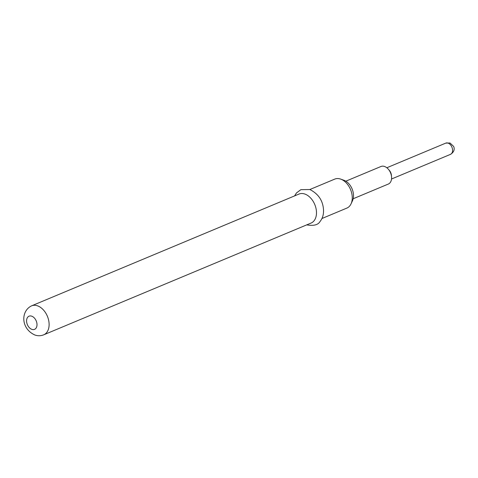 <?xml version="1.0" encoding="UTF-8"?>
<svg xmlns="http://www.w3.org/2000/svg" width="478" height="478" viewBox="0 0 478 478"><rect width="100%" height="100%" fill="white"/><g stroke="black" fill="none" stroke-linecap="round" stroke-linejoin="round"><path stroke-width="0.72" d="M345.833 181.186L380.972 166.493A9.518 6.393 67.3 0 1 384.569 166.487A9.518 6.393 67.3 0 1 388.453 169.343A9.518 6.393 67.3 0 1 391.542 176.735A9.518 6.393 67.3 0 1 388.315 184.06L353.176 198.752M321.957 218.512L346.855 208.097A15.708 10.552 -112.7 0 0 351.061 203.819A15.708 10.552 -112.7 0 0 340.736 179.131A15.708 10.552 -112.7 0 0 340.671 179.107A15.708 10.552 -112.7 0 0 334.743 179.113L309.84 189.527L300.865 189.664L296.474 192.939L294.591 195.896M298.959 194.074A15.708 10.552 67.3 0 1 304.892 194.062A15.708 10.552 67.3 0 1 316.03 208.545A15.708 10.552 67.3 0 1 311.076 223.059L43.707 334.821A15.708 10.552 67.3 0 0 48.66 320.314A15.708 10.552 67.3 0 0 37.523 305.83A15.708 10.552 67.3 0 0 31.59 305.836L298.959 194.074M343.945 180.284A12.96 8.706 67.3 0 1 344.005 180.302A12.96 8.706 67.3 0 1 352.519 200.676L351.061 203.819M388.453 169.343L389.427 170.503A6.095 4.093 67.3 0 1 391.404 175.235L391.542 176.735M448.089 143.113A6.095 4.093 -112.7 0 0 445.789 143.113L450.031 143L453.64 146.423C454.142 147.6 455.45 151.233 450.485 154.358A6.095 4.093 -112.7 0 0 452.409 148.73A6.095 4.093 -112.7 0 0 448.089 143.113M31.853 329.366A7.14 4.798 67.3 0 1 26.583 320.941A7.14 4.798 67.3 0 1 31.739 316.185A7.14 4.798 67.3 0 1 37.009 324.616A7.14 4.798 67.3 0 1 31.853 329.366M386.827 167.76L445.789 143.113M31.59 305.836C20.668 311.064 20.763 328.613 34.858 335C37.887 336.04 40.833 335.98 43.707 334.821M309.846 189.527C318.354 193.841 322.913 200.587 323.51 209.764C323.737 214.467 322.578 218.386 320.033 221.511C318.121 224.923 313.676 226.046 306.703 224.881M344.005 180.302L340.736 179.131M391.53 179.005L450.485 154.358"/></g></svg>
